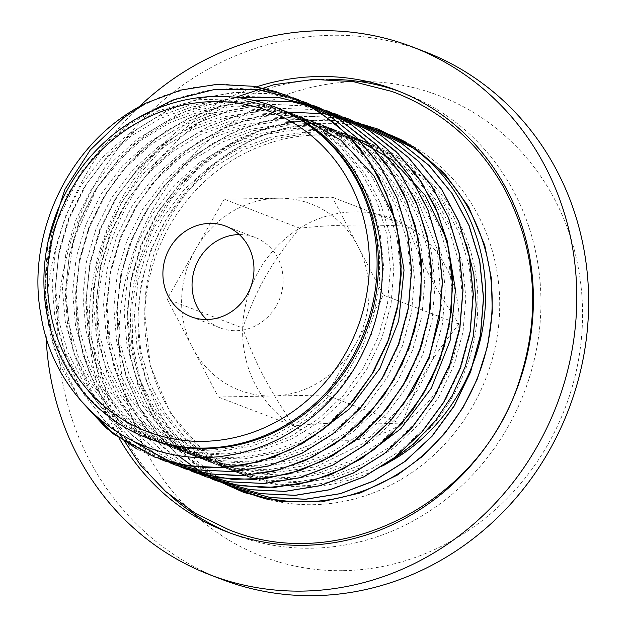 <?xml version="1.0" encoding="UTF-8"?>
<svg xmlns="http://www.w3.org/2000/svg" width="627" height="627" viewBox="0 0 627 627"><rect width="100%" height="100%" fill="white"/><g stroke="black" fill="none" stroke-linecap="round" stroke-linejoin="round"><path stroke-width="0.47" stroke-dasharray="3.13 2.35" d="M47.997 241.897L45.356 275.802A177.394 164.94 -69 0 0 148.34 438.406L153.215 440.272L124.718 425.686L99.756 405.308L79.323 379.923L64.22 350.477L54.996 318.171L52.088 284.196L55.56 249.883L65.302 216.558L81.001 185.514L101.982 157.91L127.532 134.876L156.632 117.241L188.186 105.704L221.002 100.759L253.833 102.514L285.41 110.987L314.558 125.823L340.163 146.436L361.223 172.096L376.999 201.761L386.835 234.326L390.394 268.552L387.588 303.1L378.449 336.668L363.433 367.978L343.071 395.802L318.171 419.095L289.729 436.995L258.802 448.736L226.629 453.972L194.448 452.443L163.506 444.206L134.993 429.652L110.062 409.251L89.614 383.857L74.495 354.443L65.31 322.113L62.355 288.146L65.851 253.841L75.601 220.508L91.268 189.456L112.288 161.876L137.807 138.802L166.907 121.191L198.477 109.662L231.285 104.678L264.108 106.48L295.709 114.921L324.841 129.758L350.438 150.394L371.529 176.022L387.267 205.711L397.134 238.276L400.692 272.486L397.855 307.05L388.764 340.618L373.708 371.913L353.362 399.76L328.47 423.053L299.996 440.922L269.093 452.718L236.92 457.906L204.723 456.385L173.789 448.172L145.292 433.57L120.321 413.209L99.912 387.799L84.786 358.378L75.577 326.064L72.669 292.08L76.118 257.775L85.899 224.458L101.566 193.398L122.563 165.81L148.113 142.768L177.198 125.118L208.76 113.612L241.583 108.636L274.407 110.399L305.984 118.887L335.147 133.7L360.729 154.336L381.804 179.98L397.573 209.637L407.401 242.218L410.991 276.436L408.153 310.984L399.031 344.56L384.022 375.871L363.636 403.686L338.752 427.003L310.302 444.872L279.376 456.636L247.21 461.88L215.03 460.32L184.079 452.114L155.582 437.536L130.635 417.135L110.18 391.765L95.092 362.328L85.875 330.006L82.944 296.038L86.432 261.725L96.166 228.393L111.857 197.356L132.861 169.76L158.38 146.702L187.497 129.084L219.05 117.539L251.866 112.586L284.697 114.365L316.282 122.814L345.422 137.666L371.035 158.278L392.094 183.923L407.848 213.603L417.715 246.16L421.258 280.387L418.444 314.942L409.321 348.502L394.281 379.813L373.943 407.652L349.035 430.929L320.585 448.83L289.674 460.594L257.493 465.798L225.305 464.293L194.37 456.048L165.857 441.479L140.91 421.101L120.486 395.692L105.352 366.278L96.174 333.948L93.235 299.972L96.707 265.676L106.48 232.351L122.132 201.283L143.144 173.718L168.679 150.652L197.771 133.018L229.341 121.513L262.157 116.512L294.972 118.307L326.565 126.772L355.713 141.584L381.294 162.236L402.393 187.865L418.138 217.538L427.982 250.11L431.572 284.321L428.711 318.877L419.62 352.46L404.587 383.748L384.218 411.586L359.342 434.903L330.868 452.749L299.957 464.544L267.784 469.756L235.595 468.212L204.653 460.022L176.163 445.413L151.193 425.035L130.769 399.65L115.666 370.212L106.433 337.898L103.533 303.93L106.998 269.61L116.747 236.293L132.438 205.241L153.427 177.637L178.969 154.603L208.078 136.968L239.624 125.431L272.447 120.486L305.278 122.241L336.856 130.722L382.384 157.698L416.979 198.657L437.285 249.428L441.29 304.988M400.112 140.244C347.671 113.926 281.398 118.542 230.462 152.698C178.037 186.666 143.701 250.345 144.806 313.939A177.394 164.94 111 0 1 374.852 145.284A177.394 164.94 111 0 1 477.696 293.514A177.394 164.94 111 0 1 390.033 461.668A177.394 164.94 -69 0 0 477.696 293.514A177.394 164.94 -69 0 0 374.852 145.284A177.394 164.94 -69 0 0 157.322 251.85A177.394 164.94 -69 0 0 247.79 476.551A177.394 164.94 -69 0 0 306.078 486.74A177.394 164.94 -69 0 0 382.729 465.932M45.356 275.802L51.798 234.051L67.387 194.527L91.37 159.532L122.296 131.019L158.482 110.72L197.826 99.724L238.111 98.745L277.063 107.781M278.56 108.346L307.692 123.182L333.29 143.818L354.38 169.447L370.118 199.127L379.986 231.692L383.544 265.911L380.707 300.466L371.615 334.042L356.559 365.329L336.213 393.184L311.321 416.477L282.855 434.346L251.944 446.134L219.771 451.33L187.583 449.81L156.64 441.596L128.143 426.995L103.173 406.633L82.764 381.224L67.638 351.794L58.429 319.488L55.521 285.504L58.977 251.2L68.751 217.882L84.426 186.822L105.414 159.234L130.965 136.192L160.057 118.542L191.611 107.037L224.435 102.06L257.258 103.823L288.835 112.311L317.999 127.124L343.58 147.76L364.655 173.405L380.432 203.062L390.253 235.642L393.842 269.861L391.005 304.408L381.882 337.984L366.873 369.287L346.496 397.11L321.612 420.427L293.154 438.297L262.235 450.061L230.062 455.304L197.881 453.744L166.931 445.538L138.434 430.961L113.487 410.56L93.031 385.19L77.944 355.752L68.727 323.422L65.796 289.462L69.284 255.15L79.018 221.817L94.708 190.78L115.713 163.177L141.24 140.127L170.348 122.508L201.902 110.963L234.717 106.01L267.549 107.789L299.134 116.238L305.992 118.879M309.809 438.892L277.636 452.553L243.832 458.98L209.873 457.969L177.229 449.473L148.709 434.903L123.77 414.518L103.337 389.108L88.203 359.702L79.026 327.372L76.086 293.397L79.558 259.1L89.332 225.775L104.983 194.707L125.996 167.143L151.53 144.077L180.623 126.442L212.192 114.937L245.008 109.937L277.824 111.739L309.417 120.196L338.564 135.009L364.154 155.661L385.244 181.281L400.99 210.962L410.842 243.535L414.423 277.745L411.563 312.301L402.479 345.885L387.431 377.172L367.069 405.011L342.193 428.319L313.719 446.173L282.808 457.969L250.643 463.173L218.447 461.637L187.504 453.439L159.015 438.829L134.045 418.46L113.62 393.066L98.517 363.636L89.285 331.322L86.385 297.347L89.849 263.034L99.607 229.717L115.297 198.665L136.278 171.061L161.829 148.027L190.929 130.385L222.475 118.864L255.299 113.91L288.13 115.658L319.707 124.146L348.863 138.975L374.452 159.587L395.519 185.247L411.296 214.904L421.125 247.477L424.698 281.703L421.877 316.251L412.738 349.819L397.73 381.13L377.368 408.953L352.468 432.254L324.026 450.147L293.099 461.887L260.926 467.131L228.745 465.587L197.803 457.365L169.29 442.803L144.359 422.402L123.903 397.016L108.8 367.594L99.599 335.265L96.652 301.297L100.148 266.992L109.89 233.659L125.565 202.615L146.577 175.027L172.096 151.953L201.212 134.35L232.774 122.806L265.582 117.837L298.413 119.632L330.006 128.073L359.138 142.925L384.743 163.545L405.818 189.182L421.563 218.862L431.431 251.427L434.981 285.638L432.152 320.201L423.053 353.769L407.997 385.064L387.658 412.919L362.759 436.196L334.293 454.081L303.39 465.861L271.209 471.057L239.02 469.545L208.086 461.315L179.581 446.73L154.618 426.36L134.209 400.951L119.075 371.529L109.882 339.215L106.958 305.239L110.415 270.935L120.196 237.609L135.855 206.549L156.86 178.969L182.402 155.919L211.487 138.269L243.057 126.772L275.872 121.787L308.696 123.566L340.281 132.038L369.436 146.843L395.018 167.495L416.109 193.132L431.862 222.797L441.698 255.377L445.288 289.588L442.435 324.135L433.328 357.719L418.311 389.014L397.933 416.837L373.057 440.162L344.591 458.016L313.672 469.795L281.507 475.023L249.319 473.471L218.368 465.281L189.879 450.68L164.925 430.294L144.476 404.917L129.381 375.471L120.157 343.157L117.241 309.189L120.721 274.877L130.463 241.552L146.162 210.507L167.15 182.904L192.685 159.861L221.793 142.235L253.339 130.69L286.163 125.745L318.994 127.508L350.571 135.973L357.429 138.606L386.585 153.427L412.166 174.071L433.249 199.715L449.018 229.372L458.839 261.953L462.436 296.163L459.591 330.711L450.476 364.295L435.459 395.598L415.082 423.413L390.198 446.737L361.74 464.599L330.821 476.363L298.656 481.607L266.475 480.047L235.517 471.849L207.028 457.263L182.073 436.87L161.625 411.492L146.53 382.055L137.313 349.733L134.382 315.773L137.877 281.452L147.604 248.127L163.302 217.083L184.299 189.487L209.826 166.429L238.942 148.818L270.488 137.266L303.311 132.321L336.143 134.092L367.72 142.548L396.86 157.401L422.473 178.005L443.532 203.657L459.293 233.338L469.153 265.895L472.695 300.114L469.889 334.677L460.767 368.237L445.726 399.54L425.388 427.379L400.473 450.664L372.023 468.565L341.112 480.313L308.931 485.533L276.75 484.02L245.815 475.775L203.273 450.844L170.442 413.091L150.331 366.043L144.806 313.947M361.105 458.713L328.956 472.311L295.192 478.722L261.279 477.688L228.667 469.2L200.154 454.638L175.215 434.245L154.775 408.843L139.649 379.437L130.471 347.099L127.516 313.132L131.012 278.835L140.769 245.502L156.421 214.442L177.441 186.87L202.968 163.796L232.068 146.177L263.638 134.656L296.446 129.664L329.269 131.474L360.862 139.915L390.002 154.751L415.599 175.388L436.69 201.008L452.428 230.697L462.287 263.262L465.853 297.472L463.008 332.036L453.924 365.612L438.869 396.899L418.515 424.745L393.631 448.046L365.157 465.908L334.254 477.703L302.081 482.9L269.884 481.371L238.95 473.166L210.453 458.564L185.482 438.202L165.073 412.793L149.947 383.363L140.738 351.049L137.83 317.074L141.279 282.761L151.052 249.452L166.727 218.392L187.716 190.796L213.274 167.762L242.359 150.112L273.921 138.598L306.744 133.637L339.568 135.393L371.145 143.881L402.424 160.089L429.464 182.998L451.126 211.542L466.433 244.467M79.801 399.517L53.358 346.911L44.627 287.19L54.471 226.527L82.004 171.171L124.42 126.881L177.386 98.18L206.181 90.719L235.54 88.101L264.696 90.437L292.911 97.687M159.744 458.956L129.907 442.474L103.894 420.043L82.693 392.533L67.136 360.901L57.739 326.353L54.91 290.176L58.766 253.684L69.119 218.235L85.695 185.161L107.813 155.653L134.68 130.816L165.371 111.606L198.704 98.658L233.479 92.545L268.45 93.439L302.316 101.3M170.23 462.953L140.299 446.51L114.247 424.064L93.015 396.491L77.395 364.836L68.029 330.233L65.2 293.985L69.072 257.446L79.527 221.958L96.119 188.829L118.338 159.336L145.315 134.515L176.062 115.321L209.489 102.491L244.342 96.433L279.344 97.459L313.234 105.485M180.004 466.715L153.756 452.576L130.33 433.86L110.438 411.069L94.653 384.821L83.367 355.901L76.956 325.123L75.624 293.326L79.355 261.435L88.093 230.36L101.621 200.969L119.506 174.071L141.287 150.472L166.374 130.831L194.025 115.65L223.494 105.438L253.959 100.453M190.882 470.893L160.99 454.481L134.946 432.066L113.683 404.572L98.071 372.947L88.65 338.392L85.758 302.198L89.598 265.683L99.944 230.203L116.481 197.097L138.622 167.566L165.489 142.69L196.188 123.464L229.545 110.517L264.343 104.372L299.33 105.289L333.219 113.15M196.047 472.57L166.931 455.296L141.773 432.285L121.481 404.344L106.755 372.548L98.235 338.016L96.166 302.01L100.641 265.864L111.567 230.885L128.48 198.312L150.833 169.392L177.817 145.135L208.43 126.411L241.614 113.989L276.162 108.212L310.82 109.364L344.356 117.421M210.954 478.597L184.526 464.356L160.967 445.46L140.973 422.457L125.173 395.958L113.957 366.764L107.664 335.711L106.551 303.672L110.571 271.569L119.647 240.337L133.575 210.884L151.899 184.009L174.11 160.52L199.629 141.114L227.687 126.286L257.501 116.497L288.24 112.068M177.574 455.21L155.99 432.591L138.614 406.147L126.058 376.631L118.675 344.96L116.661 312.097L120.165 279.046L129.029 246.787L142.987 216.323L161.688 188.586L184.518 164.384L210.79 144.469L239.773 129.491L270.55 119.835L302.206 115.815L333.799 117.625L364.397 125.11M226.762 484.35L197.685 467.037L172.535 444.026L152.283 416.077L137.595 384.273L129.076 349.756L127.038 313.766L131.521 277.628L142.447 242.673L159.376 210.123L181.705 181.203L208.689 156.969L239.295 138.261L272.455 125.823L306.995 120.07L341.644 121.191L375.158 129.24A192.583 179.063 -69 0 0 143.591 248.214A192.583 179.063 -69 0 0 239.89 489.765M299.659 118.989L324.637 137.564L345.751 160.786L362.257 187.873L373.567 217.93L379.382 249.891L379.437 282.652L373.763 315.115L362.602 346.135L346.284 374.64L325.437 399.681L300.78 420.38L273.145 436L243.535 446.071L212.968 450.178L182.504 448.211L153.207 440.287M402.691 405.63L363.621 443.265L316.149 466.762L264.915 473.91L214.951 463.941L186.438 449.387L161.5 428.978L141.051 403.592L125.941 374.17L116.747 341.84L113.8 307.873L117.296 273.568L127.046 240.235L142.705 209.183L163.725 181.611L189.244 158.529L218.353 140.926L249.914 129.389L282.722 124.412L315.553 126.207L347.146 134.648L376.278 149.492L401.883 170.129L422.966 195.749L438.704 225.438L448.579 258.003L452.13 292.213L449.293 326.777L440.201 360.353L425.145 391.64L404.799 419.494L379.907 442.78L351.441 460.649L320.538 472.444L288.357 477.633L256.169 476.12L225.234 467.899L196.729 453.297L171.767 432.943L151.358 407.526L136.224 378.105L127.022 345.79L124.115 311.815L127.563 277.502L137.344 244.193L153.004 213.125L174 185.545L199.551 162.503L228.643 144.845L260.205 133.347L293.021 128.363L325.844 130.134L357.429 138.622M132.313 110.72L161.311 96.464L191.987 87.561L223.439 84.245L254.727 86.565M276.413 91.691L287.487 95.523L310.726 106.527M177.441 463.972L154.712 457.099L137.219 449.198M80.609 400.473L61.313 367.547L49.204 330.664L44.744 291.484L48.24 251.733L59.479 213.109L77.999 177.355L103.055 146.02L133.488 120.455M164.987 461.064L134.021 445.201L106.888 423.084L84.708 395.488L68.257 363.535L58.233 328.446L55.051 291.547L58.766 254.288L69.354 218.11L86.338 184.377L109.098 154.422L136.811 129.397L168.365 110.227L202.599 97.726L238.205 92.318L273.803 94.215L308.061 103.424M207.702 473.73L194.503 471.026M133.324 441.306L96.574 401.876L73.218 351.966L65.31 296.132L73.68 239.365L97.585 186.815L134.907 143.175L182.386 112.452L235.744 97.342M199.104 473.471L185.576 468.933L154.712 453.188L127.681 431.18L105.516 403.741L89.042 371.991L78.963 337.067L75.608 300.349L79.151 263.246L89.489 227.154L106.167 193.445L128.66 163.459L156.052 138.285L187.324 118.911L221.323 106.112L256.733 100.304L292.229 101.801L326.479 110.493M190.71 470.838L160.575 454.113L134.35 431.376L113.095 403.427L97.585 371.317L88.399 336.307L85.977 299.675L90.312 262.823L101.331 227.154L118.621 194.002L141.49 164.603L169.157 140.135L200.562 121.442L234.514 109.278L269.782 104.129L305.028 106.112L338.799 115.196M232.256 484.428L206.15 476.833M200.891 474.71L199.182 473.981M196.032 472.562L166.978 455.288L141.867 432.254L121.567 404.368L106.911 372.595L98.376 338.094L96.276 302.151L100.775 266.044L111.63 231.073L128.504 198.547L150.817 169.627L177.707 145.339L208.282 126.63L241.419 114.122L275.904 108.283L310.53 109.388L344.066 117.296M216.433 480.791L185.467 464.928L158.333 442.819L136.145 415.215L119.694 383.269L109.678 348.173L106.488 311.282L110.211 274.023L120.799 237.845L137.775 204.112L160.543 174.157L188.249 149.132L219.803 129.954L254.037 117.461L289.643 112.045L325.248 113.949L359.506 123.151M211.377 477.939L183.241 459.834L159.078 436.282L139.79 408.099L126.074 376.247L118.362 341.919L117.037 306.297L122.085 270.637L133.339 236.238L150.472 204.316L172.825 175.96L199.637 152.243L229.991 133.982L262.791 121.779L296.908 116.167L331.142 117.273L364.295 125.063M237.014 488.668L206.032 472.844L178.93 450.703L156.719 423.107L140.26 391.17L130.275 356.065L127.046 319.174L130.792 281.923L141.373 245.729L158.341 211.997L181.132 182.057L208.822 157.009L240.376 137.854L274.626 125.353L310.216 119.914L345.814 121.865L380.08 131.043M357.899 246.184A99.787 92.78 -69 0 0 278.263 198.21A99.787 92.78 -69 0 0 195.671 249.131A99.787 92.78 -69 0 0 192.724 348.032A99.787 92.78 -69 0 0 272.361 396.005A99.787 92.78 -69 0 0 354.953 345.085A99.787 92.78 -69 0 0 357.899 246.184L332.334 197.223L224.184 199.19L167.166 299.071L218.29 396.993L326.44 395.026L383.458 295.137L357.899 246.184M242.68 328.039A115.219 107.131 -69 0 0 293.804 425.952A115.219 107.131 -69 0 0 401.954 423.985A115.219 107.131 -69 0 0 458.98 324.104A115.219 107.131 -69 0 0 407.848 226.19A115.219 107.131 -69 0 0 299.698 228.157A115.219 107.131 -69 0 0 242.68 328.039C255.079 362.735 267.11 385.77 293.804 425.952C328.007 422.457 353.448 421.995 401.954 423.985C416.61 383.05 430.02 359.553 458.98 324.104C432.277 283.921 420.255 260.887 407.848 226.19C359.349 224.2 333.909 224.662 299.698 228.157C270.746 263.606 257.336 287.103 242.68 328.039L167.166 299.071M299.698 228.157L224.184 199.19M293.804 425.952L218.29 396.993M401.954 423.985L326.44 395.026M458.98 324.104L383.458 295.137M407.848 226.19L332.334 197.223M139.155 106.708A282.691 262.838 -69 0 0 46.1 336.699M256.412 86.863A236.489 219.881 -69 0 0 119.185 438.218M230.415 533.13A236.489 219.881 -69 0 0 234.177 534.619A236.489 219.881 -69 0 0 311.878 548.202A236.489 219.881 -69 0 0 536.007 351.778A236.489 219.881 -69 0 0 403.553 93.008A236.489 219.881 -69 0 0 399.767 91.597M329.598 79.386A236.489 219.881 -69 0 0 113.558 235.078A236.489 219.881 -69 0 0 170.097 495.299M269.257 499.727A192.583 179.063 -69 0 0 313.171 504.688A192.583 179.063 -69 0 0 493.261 355.36A192.583 179.063 -69 0 0 406.312 142.415M387.831 133.998A192.583 179.063 -69 0 0 151.679 249.687A192.583 179.063 -69 0 0 249.899 493.621M206.722 319.527A48.498 45.089 -69 0 0 220.218 327.913A48.498 45.089 -69 0 0 236.152 330.703A48.498 45.089 -69 0 0 282.119 290.426A48.498 45.089 -69 0 0 254.954 237.359A48.498 45.089 -69 0 0 239.302 234.569M343.533 570.648A246.764 229.443 -69 0 0 555.06 200.138A246.764 229.443 -69 0 0 153.881 207.427A246.764 229.443 -69 0 0 343.533 570.648M424.424 51.532A282.691 262.838 -69 0 0 77.779 221.347A282.691 262.838 -69 0 0 221.95 579.411M156.648 441.588L163.506 444.222M166.931 445.538L173.789 448.164M177.222 449.481L184.079 452.114M187.512 453.431L194.37 456.056M197.795 457.373L204.653 460.006M208.086 461.323L214.943 463.949M218.376 465.265L225.234 467.899M228.659 469.215L235.525 471.841M238.95 473.158L245.808 475.791M280.324 109.035L285.418 110.987M288.843 112.304L295.701 114.929M309.424 120.196L316.282 122.821M319.707 124.138L326.565 126.772M332.028 128.864L336.856 130.714M340.289 132.031L347.146 134.664M360.862 139.923L367.72 142.556M371.153 143.865L274.023 106.614M247.79 476.551L146.969 437.881M403.553 93.008L396.013 90.116M234.177 534.619L226.629 531.72M254.954 237.359L225.806 226.182M220.218 327.913L191.07 316.737M362.845 124.467L328.078 119.467L292.644 121.842L257.885 131.521L225.148 148.176L196.11 170.85L171.422 198.861L152.063 231.175L138.786 266.53L131.936 305.474L132.642 344.623L140.84 382.321L156.139 416.986L186.125 455.79L225.101 484.083M235.595 97.326L197.591 118.307L167.832 142.376L142.086 171.108L121.058 203.712L105.32 239.279L93.533 287.738L91.714 337.279L99.952 385.668L119.561 433.759"/><path stroke-width="0.94" d="M148.34 438.406A177.394 164.94 -69 0 0 360.157 345.195A177.394 164.94 -69 0 0 299.659 118.989C374.695 160.003 404.188 266.796 364.804 348.541C339.826 404.266 287.589 445.562 230.767 454.865C142.925 471.951 54.91 406.57 40.959 315.052C26.381 237.939 65.239 151.178 132.313 110.72A192.583 179.063 111 0 1 145.966 103.11L123.801 117.664L90.249 149.986L64.949 189.291L47.997 241.897M466.433 244.467L473.832 274.258L476.152 305.153L473.275 336.197L465.305 366.45L452.561 394.979L435.357 420.842L414.29 443.305L390.033 461.668C441.353 433.375 477.774 376.725 484.248 317.199C492.43 251.113 463.878 184.205 412.989 147.988L379.946 130.996L375.158 129.24A192.583 179.063 -69 0 1 380.283 131.106A192.583 179.063 -69 0 1 488.151 341.833A192.583 179.063 -69 0 1 305.631 501.796A192.583 179.063 -69 0 1 242.351 490.729A192.583 179.063 -69 0 1 239.89 489.765M412.981 147.996A192.583 179.063 -69 0 0 400.112 140.244L379.946 130.98M277.063 107.781L280.324 109.035M299.134 116.238L340.892 140.166L373.943 175.85L395.59 220.39L404.031 270.08L398.694 320.812L379.946 368.378L349.482 408.859L309.809 438.892M350.571 135.973L392.361 159.901L425.404 195.624L447.059 240.18L455.476 289.901L450.1 340.649L431.321 388.231L400.81 428.696L361.105 458.713M145.966 103.118L180.552 90.131L216.566 84.402L252.642 86.228L287.362 95.453L318.963 111.551L346.723 133.943L369.593 161.75L386.647 193.97L397.33 229.31L401.17 266.444L398.059 303.954L388.16 340.39L371.787 374.35L349.67 404.572L322.623 429.848L291.688 449.23L258.112 462.028L223.149 467.648L188.178 465.994L154.563 457.059L113.236 433.853L79.801 399.517M292.911 97.687L297.637 99.427L329.261 115.486L357.006 137.885L379.868 165.716L396.962 197.905L407.597 233.26L411.469 270.394L408.357 307.888L398.427 344.333L382.102 378.308L359.953 408.49L332.913 433.798L301.995 453.188L268.395 465.947L233.448 471.629L198.485 469.921L164.854 461.01L159.744 458.956M302.316 101.3L307.935 103.345L339.536 119.459L367.32 141.82L390.151 169.658L407.236 201.863L417.911 237.202L421.728 274.344L418.656 311.846L408.718 348.275L392.369 382.251L370.259 412.464L343.188 437.724L312.27 457.146L278.686 469.897L243.723 475.548L208.76 473.894L175.145 464.936L170.23 462.953M313.234 105.485L318.218 107.303L349.835 123.378L377.579 145.785L400.457 173.593L417.511 205.797L428.186 241.152L432.05 278.278L428.915 315.781L419.024 352.225L402.667 386.185L380.526 416.399L353.495 441.69L322.56 461.064L288.969 473.855L254.021 479.498L219.05 477.821L185.427 468.91L180.004 466.715M253.959 100.453L291.955 101.707L328.501 111.261L360.125 127.344L387.886 149.712L410.724 177.559L427.826 209.747L438.469 245.094L442.317 282.236L439.229 319.731L429.283 356.167L412.966 390.151L390.825 420.333L363.77 445.625L332.859 465.038L299.259 477.782L264.304 483.456L229.349 481.771L195.726 472.836L190.882 470.893M333.219 113.15L338.799 115.18L370.4 131.294L398.176 153.67L421.023 181.485L438.093 213.705L448.775 249.037L452.6 286.178L449.504 323.689L439.598 360.117L423.225 394.077L401.115 424.307L374.06 449.567L343.134 468.972L309.55 481.755L274.587 487.375L239.616 485.729L206.009 476.786L196.047 472.57M344.356 117.421L349.082 119.154L380.707 135.213L408.443 157.62L431.313 185.443L448.391 217.632L459.035 252.987L462.914 290.121L459.787 327.615L449.872 364.06L433.539 398.027L411.39 428.225L384.359 453.533L353.432 472.907L319.833 485.682L284.885 491.349L249.922 489.648L216.291 480.744L210.954 478.597M288.24 112.068L324.496 113.808L359.373 123.088L390.989 139.186L418.758 161.547L441.588 189.393L458.682 221.59L469.341 256.929L473.173 294.071L470.101 331.581L460.155 368.002L443.814 401.985L421.697 432.183L394.626 457.459L363.723 476.881L330.131 489.624L295.168 495.283L260.205 493.621L226.59 484.663L200.836 472.123L177.574 455.21M364.397 125.11L369.664 127.022L401.264 143.113L429.025 165.512L451.895 193.32L468.949 225.532L479.631 260.879L483.48 298.005L480.36 335.516L470.469 371.96L454.097 405.912L431.972 436.133L404.932 461.417L373.998 480.799L340.414 493.598L305.459 499.217L270.488 497.556L236.873 488.637L226.762 484.35M441.29 304.988L429.213 358.182L402.691 405.63M254.727 86.565L276.413 91.691M310.726 106.527L337.302 125.165L360.063 148.646L378.34 176.187L391.561 206.894L399.25 239.82L401.241 273.905L397.463 308.053L387.988 341.174L373.222 372.25L353.589 400.238L329.716 424.26L302.418 443.595L272.557 457.561L241.082 465.751L209.034 467.938L177.441 463.972M137.219 449.198L106.316 428.17L80.609 400.473M133.488 120.455L172.307 100.163L214.136 89.567L256.725 89.355L297.786 99.45L329.387 115.548L357.147 137.94L380.017 165.747L397.071 197.967L407.754 233.307L411.594 270.441L408.483 307.951L398.584 344.388L382.219 378.347L360.094 408.569L333.047 433.845L302.112 453.235L268.536 466.026L233.581 471.653L198.602 469.991L164.987 461.064M307.935 103.353L337.882 118.331L364.334 138.873L386.553 164.321L403.835 193.798L415.513 226.339L421.289 260.84L420.952 296.109L414.471 330.97L402.158 364.256L384.39 394.806L361.771 421.61L335.139 443.783L305.349 460.516L273.435 471.3L240.517 475.783L207.702 473.73M194.503 471.026L175.278 465.007L133.324 441.306M235.744 97.342L277.824 97.31L318.359 107.342L349.2 122.963L376.427 144.539L399.023 171.343L416.195 202.403L427.348 236.544L432.019 272.573L430.138 309.166L421.728 344.968L407.095 378.7L386.859 409.157L361.677 435.162L332.537 455.845L300.513 470.43L266.757 478.346L232.531 479.404L199.104 473.471M326.479 110.493L360.259 127.375L388.003 149.782L410.881 177.59L427.943 209.794L438.602 245.149L442.474 282.275L439.347 319.778L429.448 356.23L413.091 390.182L390.95 420.396L363.919 445.695L332.984 465.062L299.4 477.852L264.445 483.503L229.474 481.818L195.851 472.915L190.71 470.838M338.933 115.25L369.084 130.408L395.809 151.272L418.146 177.175L435.397 207.176L446.918 240.243L452.326 275.253L451.503 310.968L444.386 346.143L431.313 379.601L412.738 410.144L389.273 436.713L361.803 458.431L331.26 474.49L298.711 484.35L265.323 487.735L232.256 484.428M206.15 476.833L200.891 474.71M199.182 473.981L196.032 472.562M344.066 117.296L349.231 119.177L380.824 135.283L408.592 157.675L431.454 185.482L448.517 217.702L459.199 253.042L463.032 290.168L459.928 327.686L450.029 364.115L433.657 398.074L411.539 428.304L384.484 453.572L353.557 472.97L319.974 485.753L285.019 491.38L250.048 489.726L216.299 480.737M359.506 123.151L391.13 139.218L418.875 161.617L441.737 189.44L458.823 221.629L469.458 256.984L473.338 294.118L470.219 331.62L460.296 368.057L443.971 402.032L421.822 432.222L394.783 457.53L363.864 476.912L330.264 489.679L295.317 495.354L260.346 493.653L226.715 484.742L211.377 477.939M364.295 125.063L369.805 127.077L401.405 143.191L429.181 165.552L452.02 193.39L469.106 225.595L479.773 260.926L483.597 298.068L480.525 335.578L470.587 371.999L454.238 405.982L432.121 436.188L405.058 461.456L374.139 480.878L340.555 493.629L305.592 499.272L270.629 497.626L236.873 488.629M205.256 448.07A177.394 164.94 -69 0 0 373.378 300.725A177.394 164.94 -69 0 0 274.023 106.614A177.394 164.94 -69 0 0 56.493 213.18A177.394 164.94 -69 0 0 146.969 437.881A177.394 164.94 -69 0 0 205.256 448.07M203.375 441.345A171.406 159.376 111 0 1 71.635 189.048A171.406 159.376 111 0 1 350.305 183.977A171.406 159.376 111 0 1 203.375 441.345M382.729 465.932A177.394 164.94 -69 0 0 390.033 461.668M207.004 319.519A48.498 45.089 -69 0 0 252.963 279.242A48.498 45.089 -69 0 0 225.806 226.182A48.498 45.089 -69 0 0 166.335 255.307A48.498 45.089 -69 0 0 191.07 316.737A48.498 45.089 -69 0 0 207.004 319.519M46.1 336.699A282.691 262.838 -69 0 0 210.084 574.857A282.691 262.838 -69 0 0 302.966 591.096A282.691 262.838 -69 0 0 570.883 356.301A282.691 262.838 -69 0 0 412.558 46.978A282.691 262.838 -69 0 0 139.155 106.708M119.185 438.218A236.489 219.881 -69 0 0 226.629 531.72A236.489 219.881 -69 0 0 304.33 545.31A236.489 219.881 -69 0 0 528.459 348.886A236.489 219.881 -69 0 0 396.013 90.116A236.489 219.881 -69 0 0 256.412 86.863M399.767 91.597A236.489 219.881 -69 0 0 329.598 79.386M170.097 495.299A236.489 219.881 -69 0 0 230.415 533.13M406.312 142.415A192.583 179.063 -69 0 0 387.831 133.998L380.283 131.106M242.351 490.729L249.899 493.621A192.583 179.063 -69 0 0 269.257 499.727M239.302 234.569A48.498 45.089 -69 0 0 195.491 266.491A48.498 45.089 -69 0 0 206.722 319.527M210.084 574.857L221.95 579.411A282.691 262.838 -69 0 0 314.832 595.65A282.691 262.838 -69 0 0 582.749 360.854A282.691 262.838 -69 0 0 424.424 51.532L412.558 46.978M329.998 128.08L332.028 128.864M225.101 484.083L244.115 492.571L282.04 501.772L321.439 501.898L360.462 492.893L397.252 475.133L422.363 456.472L444.465 433.798L462.945 407.738L477.272 379.006L487.579 346.151L492.32 312.199L491.364 278.239L484.757 245.361L468.588 206.745L444.559 173.483L413.93 147.204L378.222 129.178L362.845 124.467M119.561 433.759L140.252 464.803L165.755 491.584L195.365 513.341L228.244 529.454C339.176 575.586 480.031 503.552 518.85 382.423C541.187 314.668 536.469 250.244 504.704 189.158C479.326 143.685 442.991 111.59 395.7 92.882L391.828 91.44L353.463 81.667L313.766 79.394L274.046 84.669L235.595 97.326"/></g></svg>
